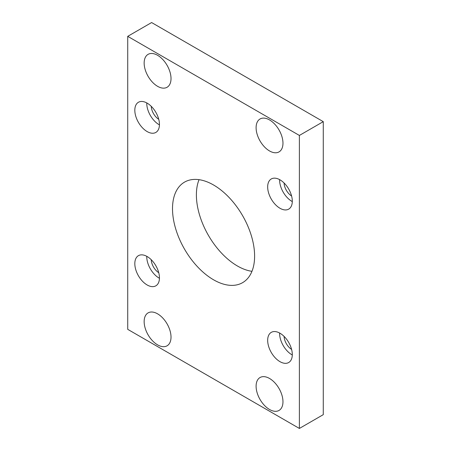 <?xml version="1.0" encoding="UTF-8"?>
<svg xmlns="http://www.w3.org/2000/svg" width="451" height="451" viewBox="0 0 451 451"><rect width="100%" height="100%" fill="white"/><g stroke="black" fill="none" stroke-linecap="round" stroke-linejoin="round"><path stroke-width="0.68" d="M147.133 284.964A17.414 10.057 -120 0 0 155.843 285.827A17.414 10.057 -120 0 0 155.843 265.718A17.414 10.057 -120 0 0 138.429 255.661A17.414 10.057 -120 0 0 135.757 269.619A17.414 10.057 -120 0 0 147.133 284.964M279.981 208.266A17.414 10.057 -120 0 0 288.691 209.129A17.414 10.057 -120 0 0 288.691 189.014A17.414 10.057 -120 0 0 271.276 178.962A17.414 10.057 -120 0 0 268.604 192.915A17.414 10.057 -120 0 0 279.981 208.266M279.981 361.663A17.414 10.057 -120 0 0 288.691 362.525A17.414 10.057 -120 0 0 288.691 342.416A17.414 10.057 -120 0 0 271.276 332.359A17.414 10.057 -120 0 0 268.604 346.317A17.414 10.057 -120 0 0 279.981 361.663M147.133 131.568A17.414 10.057 -120 0 0 155.843 132.431A17.414 10.057 -120 0 0 155.843 112.322A17.414 10.057 -120 0 0 138.429 102.264A17.414 10.057 -120 0 0 135.757 116.217A17.414 10.057 -120 0 0 147.133 131.568M269.535 150.955A18.998 10.971 -120 0 0 279.034 151.897A18.998 10.971 -120 0 0 279.034 129.956A18.998 10.971 -120 0 0 260.035 118.991A18.998 10.971 -120 0 0 257.121 134.212A18.998 10.971 -120 0 0 269.535 150.955M157.585 86.321A18.998 10.971 -120 0 0 167.084 87.263A18.998 10.971 -120 0 0 167.084 65.327A18.998 10.971 -120 0 0 148.086 54.357A18.998 10.971 -120 0 0 145.171 69.578A18.998 10.971 -120 0 0 157.585 86.321M213.56 279.795A58.049 33.515 -120 0 0 242.582 282.67A58.049 33.515 -120 0 0 242.582 215.634A58.049 33.515 -120 0 0 184.532 182.119A58.049 33.515 -120 0 0 175.636 228.64A58.049 33.515 -120 0 0 213.56 279.795M269.535 409.491A18.998 10.971 -120 0 0 279.034 410.433A18.998 10.971 -120 0 0 279.034 388.497A18.998 10.971 -120 0 0 260.035 377.526A18.998 10.971 -120 0 0 257.121 392.748A18.998 10.971 -120 0 0 269.535 409.491M157.585 344.857A18.998 10.971 -120 0 0 167.084 345.799A18.998 10.971 -120 0 0 167.084 323.863A18.998 10.971 -120 0 0 148.086 312.893A18.998 10.971 -120 0 0 145.171 328.114A18.998 10.971 -120 0 0 157.585 344.857M299.385 428.45L299.385 135.441L127.729 36.339L127.729 329.348L299.385 428.45L323.271 414.661L323.271 121.652L151.615 22.55L127.729 36.339M199.043 179.678A58.049 33.515 -120 0 0 237.44 266.005A58.049 33.515 -120 0 0 251.957 271.322M151.248 106.318A11.083 6.399 -120 0 0 158.741 119.301M299.385 135.441L323.271 121.652M146.767 102.918A17.414 10.057 -120 0 0 159.079 124.673A17.414 10.057 -120 0 0 159.445 124.876M284.096 336.412A11.083 6.399 -120 0 0 291.588 349.395M279.614 333.018A17.414 10.057 -120 0 0 291.921 354.768A17.414 10.057 -120 0 0 292.293 354.971M284.096 183.016A11.083 6.399 -120 0 0 291.588 195.999M279.614 179.616A17.414 10.057 -120 0 0 291.921 201.371A17.414 10.057 -120 0 0 292.293 201.574M151.248 259.714A11.083 6.399 -120 0 0 158.741 272.697M146.767 256.32A17.414 10.057 -120 0 0 159.079 278.07A17.414 10.057 -120 0 0 159.445 278.278"/></g></svg>
